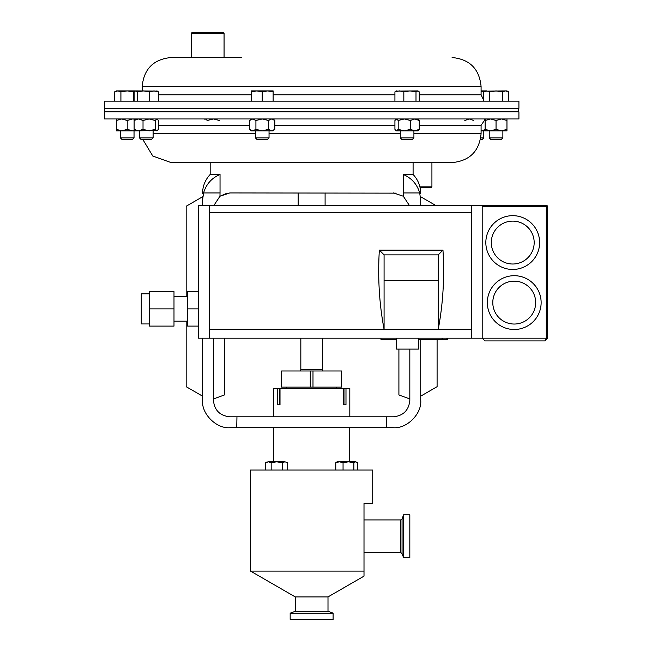 <?xml version="1.0" encoding="UTF-8"?>
<svg xmlns="http://www.w3.org/2000/svg" width="652" height="652" viewBox="0 0 652 652"><rect width="100%" height="100%" fill="white"/><g stroke="black" fill="none" stroke-linecap="round" stroke-linejoin="round"><path stroke-width="0.98" d="M502.871 137.898L489.228 137.898L490.671 139.341L501.429 139.341L502.871 137.898L502.871 130.873M280.01 388.437L277.287 388.437L277.287 404.802L280.01 404.802L280.01 388.437L343.254 388.437L343.254 404.802L345.984 404.802L345.984 388.437L349.814 388.437L349.814 416.799M415.275 101.158L104.344 101.158L104.344 108.313L518.919 108.313L518.919 101.158L415.275 101.158M241.395 57.515L171.158 57.515C153.554 59.234 143.896 68.892 142.177 86.496L142.177 90.905M415.275 118.966L518.919 118.966L518.919 111.81L104.344 111.81L104.344 118.966L415.275 118.966M217.312 175.73L220.034 174.475C211.68 178.037 206.187 184.19 203.563 192.935L220.034 192.935L220.034 174.475L210.172 174.475L210.172 162.601L171.158 162.601L452.105 162.601C469.709 160.881 479.367 151.223 481.086 133.627L481.086 125.331L485.137 119.397M269.04 137.898L255.397 137.898L256.839 139.341L267.597 139.341L269.04 137.898L269.04 130.873M134.035 137.898L120.392 137.898L121.834 139.341L132.592 139.341L134.035 137.898L134.035 130.873M116.3 118.966L116.3 129.349L121.761 130.873L127.213 129.349L127.213 120.49L132.666 118.966L135.037 119.267M135.037 130.571L132.666 130.873L127.213 129.349M413.914 137.898L400.279 137.898L401.713 139.341L412.471 139.341L413.914 137.898L413.914 130.873M153.106 137.898L139.471 137.898L140.913 139.341L151.663 139.341L153.106 137.898L153.106 130.873M403.58 514.819L403.58 557.762L409.823 557.762L409.823 514.819L403.58 514.819L402.048 519.033L402.048 553.54L403.58 557.762M364.003 571.103C364.003 577.713 364.003 577.713 364.003 571.103L364.003 503.54L372.724 503.54L372.724 470.043L250.539 470.043L250.539 571.103L364.003 571.103L364.003 574.925M310.27 370.98L310.27 387.125L281.631 387.125L281.631 370.98L312.993 370.98L312.993 387.125L341.632 387.125L341.632 370.98L312.993 370.98M298.168 205.413L298.168 192.935M325.095 205.413L325.095 192.935M300.368 370.98L300.833 369.79L322.43 369.79L322.43 338.184M322.895 370.98L322.577 369.937L322.121 370.98M364.003 552.651L400.776 552.651L400.776 519.921L364.003 519.921M333.107 613.157L290.164 613.157L290.164 619.4L333.107 619.4L333.107 613.157L327.997 611.299L295.266 611.299L290.164 613.157M327.997 611.299L327.997 596.922L295.266 596.922L250.539 571.103M364.003 575.325L364.003 576.14L327.997 596.922M419.921 186.863L431.926 186.863L431.926 162.601M431.926 186.863L431.274 187.523L420.075 187.523M212.78 33.252L191.338 33.252L191.338 57.515L224.068 57.515L224.068 33.252L212.78 33.252M191.338 33.252L191.99 32.6L223.408 32.6L224.068 33.252M485.137 118.966L485.137 130.873L506.963 130.873L506.963 118.966M485.137 129.349L490.597 130.873L496.05 129.349L501.502 130.873L506.963 129.349M485.137 120.49L490.597 118.966L496.05 120.49L496.05 129.349M496.05 120.49L501.502 118.966L506.963 120.49M310.27 387.125L312.993 387.125M280.01 404.802L279.276 404.802L279.276 388.437M345.984 388.437L343.987 388.437L343.987 404.802L343.254 404.802M343.987 388.437L343.254 388.437M273.449 416.799L273.449 388.437L277.287 388.437M339.415 461.836L337.019 461.836L335.764 462.692L339.415 461.836L343.058 462.692L348.47 461.836L339.415 461.836M353.881 470.043L353.881 462.692L348.47 461.836L355.633 461.836L357.394 462.692L357.394 470.043M356.66 462.146L355.633 461.836L353.881 462.692M335.764 470.043L335.764 462.692M343.058 470.043L343.058 462.692M357.011 462.374L357.614 462.692L357.614 470.043M268.412 461.836L265.649 462.692L268.412 461.836L271.167 462.692L276.684 461.836L268.412 461.836M282.202 470.043L282.202 462.692L276.684 461.836L284.965 461.836L287.719 462.692L284.965 461.836L287.719 462.692L287.719 470.043M282.202 462.692L284.965 461.836M265.649 470.043L265.649 462.692L267.133 461.836M271.167 470.043L271.167 462.692M116.3 129.349L116.3 130.873L135.38 130.873L134.116 129.349L138.574 130.873L143.024 129.349L149.112 130.873L155.192 129.349L155.192 120.49L156.822 118.966L158.452 120.49L158.452 129.349L156.822 130.873L155.192 129.349M135.38 118.966L134.116 120.49L134.116 129.349M134.116 120.49L138.574 118.966L143.024 120.49L143.024 129.349M143.024 120.49L149.112 118.966L155.192 120.49M135.38 130.873L157.58 130.53M484.273 119.813L485.137 120.164M481.086 130.799L485.137 129.675M464.811 120.49L469.261 118.966L473.719 120.49M481.086 130.873L487.517 130.873M480.768 137.898L483.792 137.898L483.792 130.873M480.516 139.341L482.35 139.341L483.792 137.898M219.431 120.49L213.351 118.966L207.263 120.49L205.633 118.966L204.875 119.308M395.797 130.53L394.925 129.349L394.925 120.49L396.555 118.966L398.185 120.49L404.273 118.966L410.352 120.49L410.352 129.349L414.811 130.873L419.26 129.349L418.005 130.873L404.273 130.873L410.352 129.349M396.555 130.873L398.185 129.349L404.273 130.873L396.555 130.873M398.185 120.49L398.185 129.349M410.352 120.49L414.811 118.966L419.26 120.49L419.26 129.349M419.26 120.49L418.005 118.966M116.3 120.49L121.761 118.966L127.213 120.49M252.772 118.966L249.618 120.49L252.772 118.966L255.918 120.49L255.918 129.349L262.218 130.873L268.518 129.349L271.664 130.873L274.818 129.349L274.818 120.49L271.664 118.966L268.518 120.49L268.518 129.349M251.305 118.966L249.618 120.49L249.618 129.349L251.305 130.873L252.772 130.873L249.618 129.349L252.772 130.873L255.918 129.349M255.918 120.49L262.218 118.966L268.518 120.49M271.811 118.966L273.261 119.381M271.811 130.873L273.261 130.457M252.772 130.873L273.131 130.873L274.818 129.349M134.116 101.158L134.116 91.875L135.746 90.905L137.376 91.875L143.464 90.905L149.544 91.875L154.002 90.905L158.452 91.875L156.822 90.905M135.38 90.905L127.213 90.905L133.513 91.875L134.768 91.272M137.376 101.158L137.376 91.875M149.544 101.158L149.544 91.875M158.452 101.158L158.452 91.875M157.58 91.125L135.746 90.905M481.086 91.557L485.121 90.913L483.45 91.875L486.604 90.905L489.75 91.875L496.05 90.905L502.35 91.875L505.496 90.905L508.65 91.875L508.65 101.158M484.689 90.905L481.086 90.905M394.925 101.158L394.925 91.875L399.383 90.905L403.832 91.875L409.921 90.905L416 91.875L418.005 90.905L419.26 91.875L419.26 101.158M396.555 90.905L394.925 91.875M403.832 101.158L403.832 91.875M416 101.158L416 91.875M417.63 90.905L395.797 91.125M114.613 101.158L114.613 91.875L117.767 90.905L120.913 91.875L127.213 90.905L116.3 90.905L114.613 91.875M120.913 101.158L120.913 91.875M133.513 101.158L133.513 91.875M483.45 101.158L483.45 91.875M489.75 101.158L489.75 91.875M502.35 101.158L502.35 91.875M508.65 91.875L506.963 90.905L484.998 91.166M486.604 90.905L485.137 90.905M251.305 101.158L251.305 91.875L256.766 90.905L262.218 91.875L267.67 90.905L273.131 91.875L273.131 90.905L251.305 90.905L251.305 91.875M262.218 101.158L262.218 91.875M273.131 101.158L273.131 91.875M149.447 323.954L141.264 323.954L141.264 293.791L149.447 293.791M173.994 321.183L187.629 321.183M173.994 296.554L187.629 296.554M418.478 338.184L418.478 349.097L396.522 349.097L396.522 338.184M512.733 269.463A26.903 26.903 0 0 1 485.83 242.568A26.903 26.903 0 0 1 512.733 215.665A26.903 26.903 0 0 1 539.628 242.568A26.903 26.903 0 0 1 512.733 269.463A26.903 26.903 0 0 0 539.628 242.568A26.903 26.903 0 0 0 512.733 215.665M514.232 329.496A26.903 26.903 0 0 1 487.329 302.593A26.903 26.903 0 0 1 514.232 275.698A26.903 26.903 0 0 1 541.136 302.593A26.903 26.903 0 0 1 514.232 329.496A26.903 26.903 0 0 0 541.136 302.593A26.903 26.903 0 0 0 514.232 275.698A26.903 26.903 0 0 1 541.136 302.593A26.903 26.903 0 0 1 514.232 329.496A26.903 26.903 0 0 0 541.136 302.593A26.903 26.903 0 0 0 514.232 275.698M435.658 205.413L420.727 196.79L420.727 205.413L420.727 200.425L419.701 192.935C417.109 184.223 411.616 178.069 403.229 174.475L413.091 174.475L413.091 162.601L311.632 162.601M396.082 193.147L229.806 192.935L219.96 196.228L227.116 193.155M393.458 192.935L403.303 196.228L409.35 205.413M403.229 174.475L403.303 196.228M409.823 349.097L409.823 400.442C408.78 410.304 403.327 415.764 393.458 416.799L229.806 416.799C219.936 415.764 214.484 410.304 213.44 400.442L213.44 338.184M437.093 339.39L437.093 386.693L420.727 396.139L420.727 339.39L420.727 400.222C421.958 413.824 406.84 428.943 393.237 427.712L386.53 427.712L386.31 416.799M213.44 398.951L224.353 394.982L224.353 338.184M419.701 192.935L403.229 192.935M386.53 427.712L230.026 427.712C216.423 428.943 201.305 413.824 202.536 400.222L202.536 338.184L202.536 396.139L186.17 386.693L186.17 321.183M420.727 200.425C420.727 192.022 420.727 192.022 420.727 200.425M202.536 200.425L203.563 192.935L202.536 200.425C202.536 192.022 202.536 192.022 202.536 200.425L202.536 205.413L202.536 196.79L186.17 206.244L186.17 296.554M220.034 192.935L219.96 196.228L213.913 205.413M236.953 416.799L236.733 427.712M409.823 398.951L398.91 394.982L398.91 349.097M149.447 308.869L149.447 291.64L173.994 291.64L173.994 326.098L149.447 326.098L149.447 308.869L173.994 308.869M198.542 291.64L187.629 291.64L187.629 326.098L198.542 326.098M209.447 338.184L209.447 205.413L198.542 205.413L198.542 338.184L482.195 338.184L484.925 340.914L544.925 340.914L547.656 338.184L547.656 206.774L482.195 206.774M209.447 205.413L546.294 205.413A1.361 1.361 0 0 1 547.656 206.774M482.195 205.413L482.195 338.184L484.925 340.914M544.925 340.914L547.656 338.184L546.294 338.184L544.925 340.914M209.447 329.317L438.234 329.317C443.058 303.808 444.631 277.418 442.969 250.132L379.342 250.132L384.077 254.867L384.077 280.523L438.234 280.523L438.234 329.317L471.29 329.317L471.29 212.348L209.447 212.348M384.077 280.523L384.077 329.317C379.26 303.808 377.679 277.418 379.342 250.132M471.29 205.413L471.29 212.348M471.29 338.184L471.29 329.317M442.969 250.132L438.234 254.867L438.234 280.523M438.234 254.867L384.077 254.867M187.629 308.869L198.542 308.869M442.048 338.184L442.048 339.39L447.484 339.39L447.484 338.184M380.955 338.184L380.955 339.39L396.522 339.39M418.478 339.39L442.048 339.39M419.26 94.784L481.086 94.784L481.086 86.496L142.177 86.496M394.925 94.784L273.131 94.784M251.305 94.784L158.452 94.784M269.04 133.627L400.279 133.627M413.914 133.627L481.086 133.627M419.26 125.331L481.086 125.331M158.452 125.331L249.618 125.331M274.818 125.331L394.925 125.331M153.106 133.627L255.397 133.627M512.733 221.118A21.443 21.443 0 0 0 491.29 242.568A21.443 21.443 0 0 0 512.733 264.011A21.443 21.443 0 0 0 534.175 242.568A21.443 21.443 0 0 0 512.733 221.118M514.232 281.151A21.443 21.443 0 0 0 492.79 302.593A21.443 21.443 0 0 0 514.232 324.036A21.443 21.443 0 0 0 535.675 302.593A21.443 21.443 0 0 0 514.232 281.151M482.195 338.184L546.294 338.184L546.294 205.413M442.594 338.184L442.594 339.39M446.938 338.184L446.938 339.39M489.228 137.898L489.228 130.873M481.086 94.784L483.45 99.74M400.776 552.651L402.048 553.54M349.602 427.712L349.602 461.836M336.636 387.125L336.636 388.437M104.67 108.313L104.67 111.81M518.593 108.313L518.593 111.81M295.266 596.922L295.266 611.299M300.833 369.79L300.833 338.184M286.627 387.125L286.627 388.437M273.669 427.712L273.669 461.836M356.668 462.146L357.614 462.692M400.776 519.921L402.048 519.033M139.471 137.898L139.471 130.873M400.279 137.898L400.279 130.873M120.392 137.898L120.392 130.873M273.131 118.966L274.818 120.49M255.397 137.898L255.397 130.873M142.747 139.341L152.796 156.048L171.158 162.601M481.086 86.496C479.367 68.892 469.709 59.234 452.105 57.515M210.172 174.475C205.176 179.83 202.633 186.17 202.536 193.489M413.091 174.475C418.087 179.83 420.63 186.17 420.727 193.489"/></g></svg>
